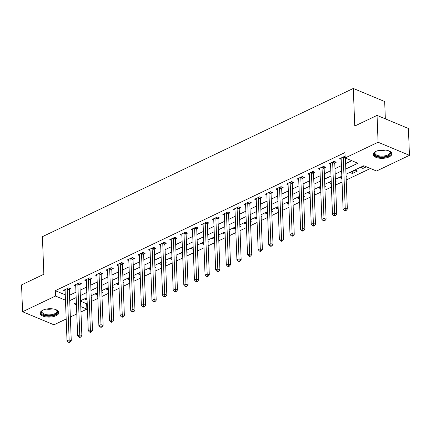 <?xml version="1.0" encoding="UTF-8"?>
<svg xmlns="http://www.w3.org/2000/svg" width="431" height="431" viewBox="0 0 431 431"><rect width="100%" height="100%" fill="white"/><g stroke="black" fill="none" stroke-linecap="round" stroke-linejoin="round"><path stroke-width="0.65" d="M42.906 310.153A9.369 4.181 -2.2 0 1 53.035 308.925A9.369 4.181 -2.2 0 1 58.88 312.55A9.369 4.181 -2.2 0 1 56.132 315.67A9.369 4.181 -2.2 0 1 46.009 316.898A9.369 4.181 -2.2 0 1 40.158 313.272A9.369 4.181 -2.2 0 1 42.906 310.153M375.897 151.394A9.369 4.181 -2.2 0 1 386.025 150.166A9.369 4.181 -2.2 0 1 391.871 153.792A9.369 4.181 -2.2 0 1 389.123 156.911A9.369 4.181 -2.2 0 1 379 158.139A9.369 4.181 -2.2 0 1 373.149 154.513A9.369 4.181 -2.2 0 1 375.897 151.394M385.341 118.859L384.678 101.533L353.307 88.452L42.405 236.678L43.849 274.261L21.55 284.891L22.579 311.737L55.497 296.043L65.458 300.197M353.307 88.452L354.751 126.035L377.05 115.4L408.421 128.481L409.45 155.327L376.532 171.021L363.818 165.72L346.001 174.21M80.559 301.21L86.658 303.753L87.213 303.494M91.383 301.501L97.832 298.43M102.002 296.442L108.445 293.366M112.62 291.378L119.064 288.307M123.239 286.313L129.683 283.242M133.858 281.254L140.301 278.178M144.477 276.19L150.92 273.119M155.09 271.131L161.539 268.055M165.709 266.067L172.158 262.991M176.327 261.003L182.776 257.932M186.946 255.944L193.395 252.868M197.565 250.88L204.014 247.803M208.184 245.815L214.633 242.745M218.803 240.757L225.251 237.68M229.421 235.692L235.865 232.616M240.04 230.628L246.484 227.557M250.659 225.569L257.102 222.493M261.278 220.505L267.721 217.429M271.896 215.441L278.34 212.37M282.51 210.382L288.959 207.306M293.128 205.318L299.577 202.241M303.747 200.253L310.196 197.182M314.366 195.195L320.815 192.118M324.985 190.13L331.434 187.054M335.604 185.066L342.052 181.995M346.222 180.007L370.418 168.473M86.658 303.753L86.868 309.124L80.969 311.936M76.799 313.924L70.35 316.995M66.18 318.988L53.95 324.818L22.579 311.737M364.27 165.908L360.839 167.546L362.956 168.429L366.388 166.792M355.316 170.175L350.22 172.605L352.337 173.488L357.434 171.059L355.316 170.175M341.842 176.597L339.601 177.669L341.912 178.461M346.061 175.805L346.815 176.123L346.088 176.473M331.223 181.661L328.982 182.733L331.294 183.52M335.442 180.869L336.196 181.187L335.469 181.532M320.605 186.725L318.364 187.792L320.68 188.584M324.823 185.933L325.577 186.246L324.85 186.596M309.986 191.784L307.745 192.856L310.061 193.648M314.204 190.992L314.959 191.31L314.231 191.66M299.367 196.848L297.126 197.921L299.443 198.707M303.586 196.057L304.345 196.374L303.613 196.719M288.754 201.913L286.507 202.979L288.824 203.771M292.967 201.121L293.726 201.433L292.994 201.783M278.135 206.972L275.888 208.044L278.205 208.836M282.348 206.18L283.108 206.497L282.375 206.848M267.516 212.036L265.27 213.108L267.586 213.895M271.735 211.244L272.489 211.562L271.756 211.907M256.898 217.1L254.651 218.167L256.968 218.959M261.116 216.308L261.87 216.621L261.138 216.971M246.279 222.159L244.038 223.231L246.349 224.023M250.497 221.367L251.251 221.685L250.519 222.035M235.66 227.223L233.419 228.295L235.73 229.082M239.878 226.431L240.633 226.749L239.905 227.094M225.041 232.287L222.8 233.354L225.111 234.146M229.26 231.495L230.014 231.808L229.287 232.158M214.422 237.346L212.181 238.418L214.493 239.21M218.641 236.554L219.395 236.872L218.668 237.217M203.804 242.411L201.563 243.483L203.879 244.269M208.022 241.619L208.776 241.936L208.049 242.281M193.185 247.475L190.944 248.542L193.26 249.333M197.403 246.683L198.158 246.995L197.43 247.346M182.566 252.534L180.325 253.606L182.642 254.398M186.785 251.742L187.544 252.06L186.812 252.404M171.953 257.598L169.706 258.665L172.023 259.457M176.166 256.806L176.925 257.124L176.193 257.469M161.334 262.662L159.087 263.729L161.404 264.521M165.547 261.87L166.307 262.183L165.574 262.533M150.715 267.721L148.469 268.793L150.785 269.585M154.934 266.929L155.688 267.247L154.955 267.592M140.097 272.785L137.85 273.852L140.167 274.644M144.315 271.993L145.069 272.306L144.337 272.656M129.478 277.85L127.237 278.916L129.548 279.708M133.696 277.058L134.45 277.37L133.718 277.72M118.859 282.908L116.618 283.981L118.929 284.772M123.077 282.116L123.832 282.434L123.104 282.779M108.24 287.973L105.999 289.039L108.31 289.831M112.459 287.181L113.213 287.493L112.486 287.843M97.621 293.037L95.38 294.104L97.692 294.896M101.84 292.245L102.594 292.557L101.867 292.908M87.003 298.096L84.762 299.168L87.073 299.96M91.221 297.304L91.975 297.622L91.248 297.966M345.797 169.006L357.881 163.241L345.166 157.94L344.956 152.569L55.292 290.672L65.253 294.826M69.515 295.257L75.964 292.186M80.134 290.198L86.583 287.121M90.752 285.133L97.201 282.057M101.371 280.069L107.82 276.998M111.99 275.01L118.439 271.934M122.609 269.946L129.058 266.87M133.227 264.882L139.676 261.811M143.846 259.823L150.29 256.747M154.465 254.759L160.908 251.682M165.084 249.694L171.527 246.624M175.703 244.636L182.146 241.559M186.316 239.571L192.765 236.495M196.935 234.507L203.384 231.436M207.553 229.448L214.002 226.372M218.172 224.384L224.621 221.308M228.791 219.32L235.24 216.249M239.41 214.261L245.859 211.185M250.028 209.197L256.477 206.12M260.647 204.132L267.091 201.061M271.266 199.074L277.709 195.997M281.885 194.009L288.328 190.933M292.504 188.945L298.947 185.874M303.122 183.886L309.566 180.81M313.736 178.822L320.185 175.751M324.354 173.758L330.803 170.687M334.973 168.699L341.422 165.623M345.592 163.635L351.766 160.693M345.107 156.431L344.741 156.275L339.644 158.705L341.18 159.346M334.86 162.88L336.239 162.223L334.122 161.339L329.025 163.769L330.561 164.41M324.241 167.945L325.62 167.282L323.503 166.398L318.407 168.828L319.942 169.469M313.623 173.003L315.002 172.346L312.884 171.463L307.788 173.892L309.323 174.533M303.004 178.068L304.383 177.41L302.266 176.527L297.169 178.957L298.705 179.598M292.385 183.132L293.764 182.469L291.647 181.586L286.55 184.015L288.091 184.657M281.766 188.191L283.151 187.533L281.028 186.65L275.932 189.08L277.472 189.721M271.147 193.255L272.532 192.598L270.409 191.714L265.313 194.144L266.854 194.785M260.529 198.319L261.913 197.657L259.791 196.773L254.694 199.203L256.235 199.844M249.91 203.378L251.295 202.721L249.172 201.837L244.075 204.267L245.616 204.908M239.291 208.442L240.676 207.785L238.553 206.902L233.457 209.331L234.997 209.972M228.672 213.507L230.057 212.844L227.94 211.96L222.838 214.39L224.379 215.031M218.059 218.565L219.438 217.908L217.321 217.025L212.224 219.454L213.76 220.096M207.44 223.63L208.82 222.972L206.702 222.089L201.606 224.519L203.141 225.16M196.822 228.694L198.201 228.031L196.083 227.148L190.987 229.578L192.522 230.219M186.203 233.753L187.582 233.096L185.465 232.212L180.368 234.642L181.904 235.283M175.584 238.817L176.963 238.16L174.846 237.276L169.749 239.706L171.285 240.347M164.965 243.881L166.344 243.219L164.227 242.335L159.131 244.765L160.671 245.406M154.346 248.94L155.731 248.283L153.608 247.399L148.512 249.829L150.053 250.47M143.728 254.004L145.112 253.347L142.99 252.464L137.893 254.893L139.434 255.535M133.109 259.069L134.494 258.406L132.371 257.522L127.274 259.952L128.815 260.593M122.49 264.128L123.875 263.47L121.752 262.587L116.656 265.017L118.196 265.658M111.871 269.192L113.256 268.535L111.133 267.651L106.037 270.081L107.578 270.722M101.253 274.256L102.637 273.593L100.52 272.71L95.423 275.14L96.959 275.781M90.639 279.315L92.019 278.658L89.901 277.774L84.805 280.204L86.34 280.845M80.021 284.379L81.4 283.722L79.282 282.838L74.186 285.268L75.721 285.909M69.402 289.443L70.781 288.781L68.664 287.897L63.567 290.327L65.103 290.968M377.05 115.4L378.084 142.246L409.45 155.327M55.292 290.672L55.497 296.043M345.166 157.94L378.084 142.246M69.725 300.628L76.168 297.552M80.344 295.564L86.787 292.493M90.963 290.499L97.406 287.429M101.576 285.441L108.025 282.364M112.195 280.376L118.644 277.305M122.813 275.312L129.262 272.241M133.432 270.253L139.881 267.177M144.051 265.189L150.5 262.118M154.67 260.125L161.119 257.054M165.288 255.066L171.737 251.99M175.907 250.002L182.351 246.931M186.526 244.937L192.969 241.866M197.145 239.878L203.588 236.802M207.764 234.814L214.207 231.743M218.382 229.755L224.826 226.679M228.996 224.691L235.445 221.615M239.614 219.627L246.063 216.556M250.233 214.568L256.682 211.492M260.852 209.504L267.301 206.427M271.471 204.439L277.92 201.369M282.089 199.381L288.538 196.304M292.708 194.316L299.152 191.24M303.327 189.252L309.77 186.181M313.946 184.193L320.389 181.117M324.565 179.129L331.008 176.053M335.183 174.065L341.627 170.994M76.368 302.761L74.148 303.823L76.449 304.782M80.764 306.581L86.868 309.124M341.826 176.204L335.383 179.274M331.207 181.262L324.764 184.339M320.589 186.327L314.145 189.398M309.975 191.391L303.526 194.462M299.356 196.45L292.908 199.526M288.738 201.514L282.289 204.585M278.119 206.578L271.67 209.649M267.5 211.637L261.051 214.713M256.881 216.701L250.433 219.772M246.263 221.766L239.814 224.837M235.644 226.825L229.2 229.901M225.025 231.889L218.582 234.96M214.406 236.953L207.963 240.024M203.788 242.012L197.344 245.088M193.169 247.076L186.725 250.147M182.555 252.135L176.107 255.211M171.937 257.199L165.488 260.276M161.318 262.263L154.869 265.334M150.699 267.322L144.25 270.399M140.08 272.387L133.632 275.463M129.462 277.451L123.013 280.522M118.843 282.51L112.399 285.586M108.224 287.574L101.781 290.65M97.605 292.638L91.162 295.709M86.987 297.697L80.543 300.773M362.886 166.565L362.956 168.429M86.809 298.193L86.879 300.051M97.428 293.128L97.498 294.987M108.046 288.064L108.116 289.928M118.665 283.005L118.735 284.864M129.284 277.941L129.354 279.8M139.903 272.877L139.973 274.741M150.516 267.818L150.591 269.677M161.135 262.754L161.21 264.612M171.754 257.69L171.829 259.554M182.372 252.631L182.442 254.489M192.991 247.566L193.061 249.425M203.61 242.502L203.68 244.366M214.229 237.443L214.299 239.302M224.847 232.379L224.917 234.238M235.466 227.315L235.536 229.179M246.085 222.256L246.155 224.115M256.704 217.192L256.774 219.05M267.322 212.127L267.392 213.991M277.936 207.069L278.011 208.927M288.554 202.004L288.63 203.863M299.173 196.94L299.249 198.804M309.792 191.881L309.862 193.74M320.411 186.817L320.481 188.676M331.03 181.753L331.1 183.617M341.648 176.694L341.718 178.553M352.267 171.63L352.337 173.488M343.356 156.932L343.318 157.089A1.201 0.776 -67.4 0 0 343.27 157.52L345.22 208.205L343.098 209.218L341.147 158.533A1.201 0.776 -67.4 0 0 341.072 158.161L341.023 158.048M345.42 158.048A1.201 0.776 -67.4 0 0 345.393 158.403L347.338 209.089L345.22 208.205L345.274 210.166L344.423 210.576L345.269 210.926L346.12 210.522L345.274 210.166M346.12 210.522L347.338 209.089M343.098 209.218L344.423 210.576M332.737 161.997L332.7 162.153A1.201 0.776 -67.4 0 0 332.657 162.584L334.601 213.264L332.479 214.277L330.529 163.597A1.201 0.776 -67.4 0 0 330.453 163.225L330.405 163.107M335.129 161.76L334.822 163.037A1.201 0.776 -67.4 0 0 334.774 163.468L336.719 214.148L334.601 213.264L334.655 215.231L333.804 215.635L334.65 215.99L335.501 215.586L334.655 215.231M335.501 215.586L336.719 214.148M332.479 214.277L333.804 215.635M322.119 167.061L322.081 167.217A1.201 0.776 -67.4 0 0 322.038 167.648L323.983 218.328L321.86 219.341L319.91 168.656A1.201 0.776 -67.4 0 0 319.834 168.284L319.786 168.171M324.511 166.824L324.204 168.101A1.201 0.776 -67.4 0 0 324.155 168.532L326.1 219.212L323.983 218.328L324.037 220.295L323.185 220.699L324.031 221.055L324.882 220.645L324.037 220.295M324.882 220.645L326.1 219.212M321.86 219.341L323.185 220.699M311.5 172.12L311.462 172.276A1.201 0.776 -67.4 0 0 311.419 172.707L313.364 223.393L311.241 224.406L309.296 173.72A1.201 0.776 -67.4 0 0 309.216 173.348L309.167 173.235M313.892 171.883L313.585 173.16A1.201 0.776 -67.4 0 0 313.536 173.591L315.487 224.276L313.364 223.393L313.418 225.354L312.567 225.763L313.418 226.113L314.264 225.709L313.418 225.354M314.264 225.709L315.487 224.276M311.241 224.406L312.567 225.763M300.881 177.184L300.843 177.34A1.201 0.776 -67.4 0 0 300.8 177.771L302.745 228.452L300.622 229.464L298.678 178.784A1.201 0.776 -67.4 0 0 298.597 178.412L298.548 178.294M303.273 176.947L302.966 178.224A1.201 0.776 -67.4 0 0 302.918 178.655L304.868 229.335L302.745 228.452L302.799 230.418L301.948 230.822L302.799 231.178L303.645 230.774L302.799 230.418M303.645 230.774L304.868 229.335M300.622 229.464L301.948 230.822M388.956 150.92A8.108 3.62 -2.2 0 1 389.43 151.222A8.108 3.62 -2.2 0 1 390.303 152.121A8.108 3.62 -2.2 0 1 384.565 156.728A8.108 3.62 -2.2 0 1 374.652 154.47A8.108 3.62 -2.2 0 1 375.39 151.76A8.108 3.62 -2.2 0 1 375.837 151.426M375.66 151.55A7.505 3.351 177.8 0 0 374.959 153.043A7.505 3.351 177.8 0 0 375.207 153.845A7.505 3.351 177.8 0 0 383.498 156.044A7.505 3.351 177.8 0 0 389.958 152.472A7.505 3.351 177.8 0 0 389.705 151.669A7.505 3.351 177.8 0 0 389.139 151.028M373.214 153.948A9.304 4.154 177.8 0 0 373.488 154.643A9.304 4.154 177.8 0 0 383.434 157.401A9.304 4.154 177.8 0 0 391.763 153.237M55.965 309.679A8.108 3.62 -2.2 0 1 56.439 309.981A8.108 3.62 -2.2 0 1 55.211 314.436A8.108 3.62 -2.2 0 1 44.614 315.093A8.108 3.62 -2.2 0 1 42.4 310.519A8.108 3.62 -2.2 0 1 42.847 310.18M42.669 310.304A7.505 3.351 177.8 0 0 41.969 311.802A7.505 3.351 177.8 0 0 46.65 314.711A7.505 3.351 177.8 0 0 54.764 313.725A7.505 3.351 177.8 0 0 56.967 311.225A7.505 3.351 177.8 0 0 56.149 309.787M40.223 312.707A9.304 4.154 177.8 0 0 46.311 316.058A9.304 4.154 177.8 0 0 56.057 314.792A9.304 4.154 177.8 0 0 58.772 311.996M290.268 182.248L290.225 182.405A1.201 0.776 -67.4 0 0 290.182 182.836L292.126 233.516L290.004 234.529L288.059 183.843A1.201 0.776 -67.4 0 0 287.978 183.471L287.93 183.358M292.66 182.006L292.347 183.288A1.201 0.776 -67.4 0 0 292.299 183.719L294.249 234.399L292.126 233.516L292.18 235.482L291.329 235.886L292.18 236.242L293.026 235.832L292.18 235.482M293.026 235.832L294.249 234.399M290.004 234.529L291.329 235.886M279.649 187.307L279.611 187.463A1.201 0.776 -67.4 0 0 279.563 187.894L281.508 238.58L279.385 239.593L277.44 188.907A1.201 0.776 -67.4 0 0 277.365 188.536L277.316 188.422M282.041 187.07L281.729 188.347A1.201 0.776 -67.4 0 0 281.68 188.778L283.63 239.464L281.508 238.58L281.562 240.541L280.71 240.951L281.562 241.301L282.407 240.897L281.562 240.541M282.407 240.897L283.63 239.464M279.385 239.593L280.71 240.951M269.03 192.371L268.992 192.528A1.201 0.776 -67.4 0 0 268.944 192.959L270.889 243.639L268.766 244.652L266.821 193.972A1.201 0.776 -67.4 0 0 266.746 193.6L266.697 193.481M271.422 192.134L271.11 193.411A1.201 0.776 -67.4 0 0 271.061 193.842L273.012 244.522L270.889 243.639L270.943 245.605L270.097 246.009L270.943 246.365L271.794 245.961L270.943 245.605M271.794 245.961L273.012 244.522M268.766 244.652L270.097 246.009M258.411 197.436L258.374 197.592A1.201 0.776 -67.4 0 0 258.325 198.018L260.276 248.703L258.147 249.716L256.203 199.03A1.201 0.776 -67.4 0 0 256.127 198.659L256.079 198.546M260.803 197.193L260.491 198.475A1.201 0.776 -67.4 0 0 260.448 198.906L262.393 249.587L260.276 248.703L260.324 250.67L259.478 251.074L260.324 251.424L261.175 251.02L260.324 250.67M261.175 251.02L262.393 249.587M258.147 249.716L259.478 251.074M247.793 202.495L247.755 202.651A1.201 0.776 -67.4 0 0 247.706 203.082L249.657 253.767L247.529 254.78L245.584 204.095A1.201 0.776 -67.4 0 0 245.508 203.723L245.46 203.61M250.185 202.258L249.872 203.534A1.201 0.776 -67.4 0 0 249.829 203.965L251.774 254.651L249.657 253.767L249.705 255.728L248.859 256.138L249.705 256.488L250.556 256.084L249.705 255.728M250.556 256.084L251.774 254.651M247.529 254.78L248.859 256.138M237.174 207.559L237.136 207.715A1.201 0.776 -67.4 0 0 237.088 208.146L239.038 258.826L236.915 259.839L234.965 209.159A1.201 0.776 -67.4 0 0 234.89 208.787L234.841 208.669M239.566 207.322L239.253 208.599A1.201 0.776 -67.4 0 0 239.21 209.03L241.155 259.71L239.038 258.826L239.086 260.793L238.241 261.197L239.086 261.552L239.938 261.148L239.086 260.793M239.938 261.148L241.155 259.71M236.915 259.839L238.241 261.197M226.555 212.623L226.517 212.779A1.201 0.776 -67.4 0 0 226.469 213.205L228.419 263.891L226.297 264.903L224.346 214.218A1.201 0.776 -67.4 0 0 224.271 213.846L224.222 213.733M228.947 212.381L228.635 213.663A1.201 0.776 -67.4 0 0 228.592 214.094L230.537 264.774L228.419 263.891L228.473 265.857L227.622 266.261L228.468 266.611L229.319 266.207L228.473 265.857M229.319 266.207L230.537 264.774M226.297 264.903L227.622 266.261M215.936 217.682L215.899 217.838A1.201 0.776 -67.4 0 0 215.856 218.269L217.8 268.955L215.678 269.968L213.728 219.282A1.201 0.776 -67.4 0 0 213.652 218.91L213.604 218.797M218.328 217.445L218.016 218.722A1.201 0.776 -67.4 0 0 217.973 219.153L219.918 269.838L217.8 268.955L217.854 270.916L217.003 271.325L217.849 271.675L218.7 271.271L217.854 270.916M218.7 271.271L219.918 269.838M215.678 269.968L217.003 271.325M205.318 222.746L205.28 222.902A1.201 0.776 -67.4 0 0 205.237 223.333L207.182 274.014L205.059 275.026L203.109 224.346A1.201 0.776 -67.4 0 0 203.033 223.975L202.985 223.856M207.71 222.509L207.403 223.786A1.201 0.776 -67.4 0 0 207.354 224.217L209.299 274.897L207.182 274.014L207.236 275.98L206.384 276.384L207.23 276.74L208.081 276.336L207.236 275.98M208.081 276.336L209.299 274.897M205.059 275.026L206.384 276.384M194.699 227.81L194.661 227.967A1.201 0.776 -67.4 0 0 194.618 228.392L196.563 279.078L194.44 280.091L192.495 229.405A1.201 0.776 -67.4 0 0 192.415 229.033L192.366 228.92M197.091 227.568L196.784 228.85A1.201 0.776 -67.4 0 0 196.735 229.281L198.686 279.961L196.563 279.078L196.617 281.044L195.766 281.448L196.617 281.799L197.463 281.395L196.617 281.044M197.463 281.395L198.686 279.961M194.44 280.091L195.766 281.448M184.08 232.869L184.042 233.026A1.201 0.776 -67.4 0 0 183.999 233.457L185.944 284.142L183.821 285.155L181.877 234.469A1.201 0.776 -67.4 0 0 181.796 234.098L181.747 233.985M186.472 232.632L186.165 233.909A1.201 0.776 -67.4 0 0 186.117 234.34L188.067 285.026L185.944 284.142L185.998 286.103L185.147 286.507L185.998 286.863L186.844 286.459L185.998 286.103M186.844 286.459L188.067 285.026M183.821 285.155L185.147 286.507M173.461 237.934L173.424 238.09A1.201 0.776 -67.4 0 0 173.381 238.521L175.325 289.201L173.203 290.214L171.258 239.534A1.201 0.776 -67.4 0 0 171.177 239.162L171.129 239.043M175.853 237.696L175.546 238.973A1.201 0.776 -67.4 0 0 175.498 239.404L177.448 290.085L175.325 289.201L175.379 291.167L174.528 291.572L175.379 291.927L176.225 291.523L175.379 291.167M176.225 291.523L177.448 290.085M173.203 290.214L174.528 291.572M162.848 242.998L162.805 243.154A1.201 0.776 -67.4 0 0 162.762 243.58L164.707 294.265L162.584 295.278L160.639 244.592A1.201 0.776 -67.4 0 0 160.564 244.221L160.515 244.108M165.24 242.755L164.928 244.038A1.201 0.776 -67.4 0 0 164.879 244.463L166.829 295.149L164.707 294.265L164.761 296.232L163.909 296.636L164.761 296.986L165.606 296.582L164.761 296.232M165.606 296.582L166.829 295.149M162.584 295.278L163.909 296.636M152.229 248.057L152.191 248.213A1.201 0.776 -67.4 0 0 152.143 248.644L154.088 299.329L151.965 300.342L150.02 249.657A1.201 0.776 -67.4 0 0 149.945 249.285L149.896 249.172M154.621 247.82L154.309 249.096A1.201 0.776 -67.4 0 0 154.26 249.527L156.211 300.213L154.088 299.329L154.142 301.291L153.291 301.695L154.142 302.05L154.993 301.646L154.142 301.291M154.993 301.646L156.211 300.213M151.965 300.342L153.291 301.695M141.61 253.121L141.573 253.277A1.201 0.776 -67.4 0 0 141.524 253.708L143.475 304.388L141.346 305.401L139.402 254.721A1.201 0.776 -67.4 0 0 139.326 254.349L139.278 254.231M144.002 252.884L143.69 254.161A1.201 0.776 -67.4 0 0 143.647 254.592L145.592 305.272L143.475 304.388L143.523 306.355L142.677 306.759L143.523 307.114L144.374 306.71L143.523 306.355M144.374 306.71L145.592 305.272M141.346 305.401L142.677 306.759M130.992 258.18L130.954 258.341A1.201 0.776 -67.4 0 0 130.905 258.767L132.856 309.453L130.728 310.465L128.783 259.78A1.201 0.776 -67.4 0 0 128.707 259.408L128.659 259.295M133.384 257.943L133.071 259.225A1.201 0.776 -67.4 0 0 133.028 259.651L134.973 310.336L132.856 309.453L132.904 311.419L132.058 311.823L132.904 312.173L133.755 311.769L132.904 311.419M133.755 311.769L134.973 310.336M130.728 310.465L132.058 311.823M120.373 263.244L120.335 263.4A1.201 0.776 -67.4 0 0 120.287 263.831L122.237 314.517L120.114 315.53L118.164 264.844A1.201 0.776 -67.4 0 0 118.089 264.472L118.04 264.359M122.765 263.007L122.452 264.284A1.201 0.776 -67.4 0 0 122.409 264.715L124.354 315.4L122.237 314.517L122.285 316.478L121.44 316.882L122.285 317.238L123.137 316.833L122.285 316.478M123.137 316.833L124.354 315.4M120.114 315.53L121.44 316.882M109.754 268.308L109.716 268.465A1.201 0.776 -67.4 0 0 109.668 268.896L111.618 319.576L109.496 320.589L107.545 269.908A1.201 0.776 -67.4 0 0 107.47 269.537L107.421 269.418M112.146 268.071L111.834 269.348A1.201 0.776 -67.4 0 0 111.791 269.779L113.736 320.459L111.618 319.576L111.672 321.542L110.821 321.946L111.667 322.302L112.518 321.898L111.672 321.542M112.518 321.898L113.736 320.459M109.496 320.589L110.821 321.946M99.135 273.367L99.098 273.529A1.201 0.776 -67.4 0 0 99.049 273.954L100.999 324.64L98.877 325.653L96.927 274.967A1.201 0.776 -67.4 0 0 96.851 274.595L96.803 274.482M101.527 273.13L101.215 274.412A1.201 0.776 -67.4 0 0 101.172 274.838L103.117 325.524L100.999 324.64L101.053 326.606L100.202 327.01L101.048 327.361L101.899 326.957L101.053 326.606M101.899 326.957L103.117 325.524M98.877 325.653L100.202 327.01M88.517 278.431L88.479 278.588A1.201 0.776 -67.4 0 0 88.436 279.019L90.381 329.704L88.258 330.712L86.308 280.031A1.201 0.776 -67.4 0 0 86.232 279.66L86.184 279.547M90.909 278.194L90.602 279.471A1.201 0.776 -67.4 0 0 90.553 279.902L92.498 330.588L90.381 329.704L90.435 331.665L89.583 332.069L90.429 332.425L91.28 332.021L90.435 331.665M91.28 332.021L92.498 330.588M88.258 330.712L89.583 332.069M77.898 283.496L77.86 283.652A1.201 0.776 -67.4 0 0 77.817 284.083L79.762 334.763L77.639 335.776L75.689 285.096A1.201 0.776 -67.4 0 0 75.614 284.724L75.565 284.605M80.29 283.259L79.983 284.535A1.201 0.776 -67.4 0 0 79.934 284.966L81.879 335.647L79.762 334.763L79.816 336.73L78.965 337.134L79.81 337.489L80.662 337.085L79.816 336.73M80.662 337.085L81.879 335.647M77.639 335.776L78.965 337.134M67.279 288.554L67.241 288.716A1.201 0.776 -67.4 0 0 67.198 289.142L69.143 339.827L67.02 340.84L65.076 290.155A1.201 0.776 -67.4 0 0 64.995 289.783L64.946 289.67M69.671 288.317L69.364 289.6A1.201 0.776 -67.4 0 0 69.316 290.025L71.266 340.711L69.143 339.827L69.197 341.794L68.346 342.198L69.197 342.548L70.043 342.144L69.197 341.794M70.043 342.144L71.266 340.711M67.02 340.84L68.346 342.198M343.318 157.089L345.161 157.859M343.27 157.52L345.393 158.403M332.7 162.153L334.822 163.037M332.657 162.584L334.774 163.468M322.081 167.217L324.204 168.101M322.038 167.648L324.155 168.532M311.462 172.276L313.585 173.16M311.419 172.707L313.536 173.591M300.843 177.34L302.966 178.224M300.8 177.771L302.918 178.655M385.459 150.09A7.505 3.351 -2.2 0 1 379.258 150.327M52.469 308.849A7.505 3.351 -2.2 0 1 46.268 309.086M290.225 182.405L292.347 183.288M290.182 182.836L292.299 183.719M279.611 187.463L281.729 188.347M279.563 187.894L281.68 188.778M268.992 192.528L271.11 193.411M268.944 192.959L271.061 193.842M258.374 197.592L260.491 198.475M258.325 198.018L260.448 198.906M247.755 202.651L249.872 203.534M247.706 203.082L249.829 203.965M237.136 207.715L239.253 208.599M237.088 208.146L239.21 209.03M226.517 212.779L228.635 213.663M226.469 213.205L228.592 214.094M215.899 217.838L218.016 218.722M215.856 218.269L217.973 219.153M205.28 222.902L207.403 223.786M205.237 223.333L207.354 224.217M194.661 227.967L196.784 228.85M194.618 228.392L196.735 229.281M184.042 233.026L186.165 233.909M183.999 233.457L186.117 234.34M173.424 238.09L175.546 238.973M173.381 238.521L175.498 239.404M162.805 243.154L164.928 244.038M162.762 243.58L164.879 244.463M152.191 248.213L154.309 249.096M152.143 248.644L154.26 249.527M141.573 253.277L143.69 254.161M141.524 253.708L143.647 254.592M130.954 258.341L133.071 259.225M130.905 258.767L133.028 259.651M120.335 263.4L122.452 264.284M120.287 263.831L122.409 264.715M109.716 268.465L111.834 269.348M109.668 268.896L111.791 269.779M99.098 273.529L101.215 274.412M99.049 273.954L101.172 274.838M88.479 278.588L90.602 279.471M88.436 279.019L90.553 279.902M77.86 283.652L79.983 284.535M77.817 284.083L79.934 284.966M67.241 288.716L69.364 289.6M67.198 289.142L69.316 290.025"/></g></svg>
